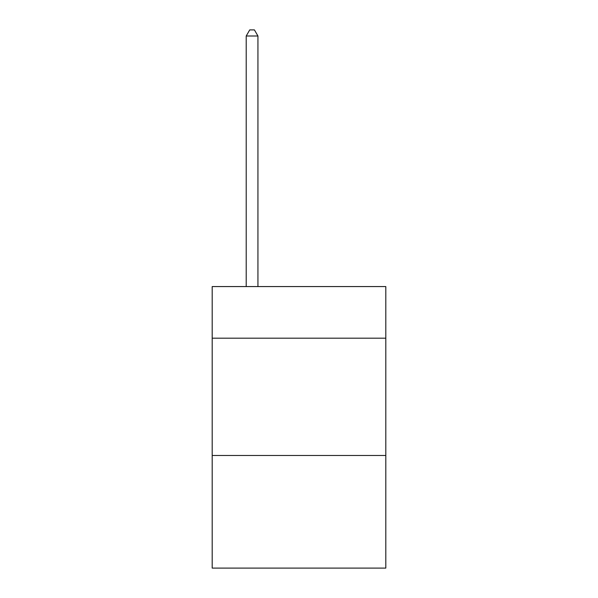 <?xml version="1.0" encoding="UTF-8"?>
<svg xmlns="http://www.w3.org/2000/svg" width="598" height="598" viewBox="0 0 598 598"><rect width="100%" height="100%" fill="white"/><g stroke="black" fill="none" stroke-linecap="round" stroke-linejoin="round"><path stroke-width="0.9" d="M385.807 338.176L385.807 286.569L212.193 286.569L212.193 338.176L385.807 338.176L385.807 568.1L212.193 568.1L212.193 338.176M385.807 455.489L212.193 455.489M257.94 286.569L257.94 36L246.212 36L246.212 286.569M246.212 36L249.732 29.9L254.427 29.9L257.94 36"/></g></svg>
